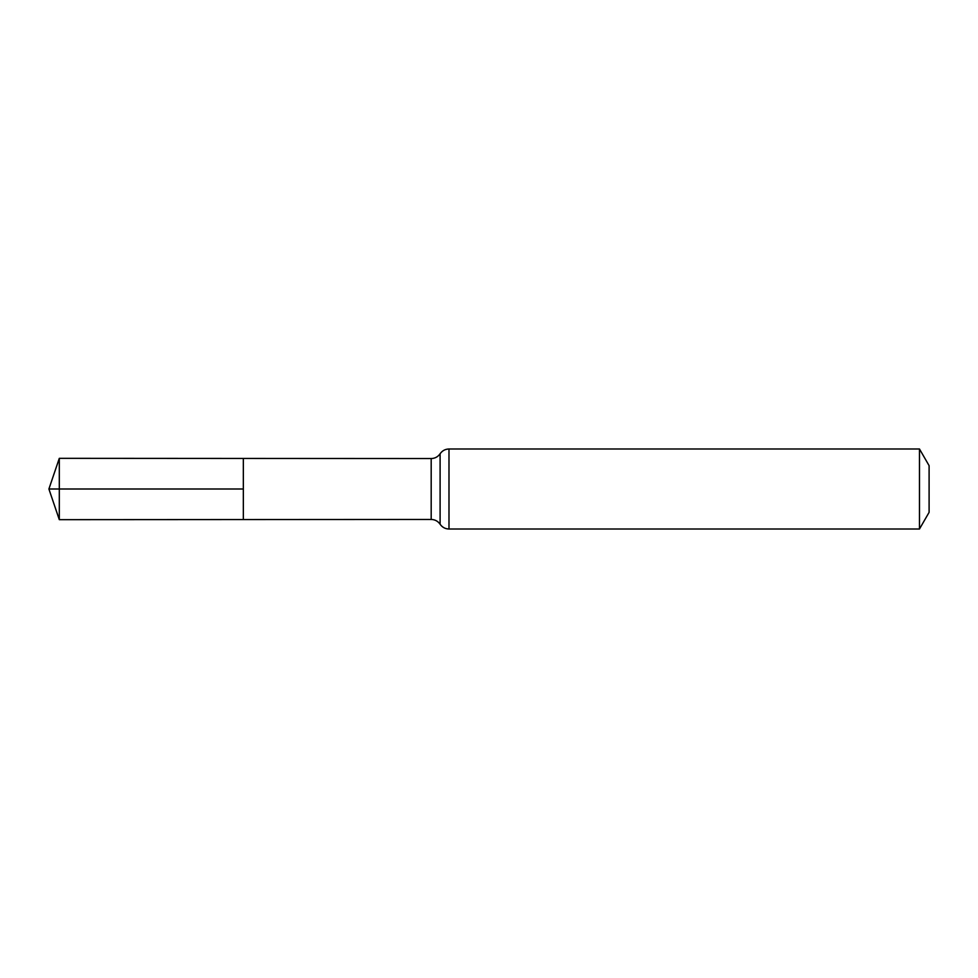 <?xml version="1.0" encoding="UTF-8"?>
<svg xmlns="http://www.w3.org/2000/svg" width="978" height="978" viewBox="0 0 978 978"><rect width="100%" height="100%" fill="white"/><g stroke="black" fill="none" stroke-linecap="round" stroke-linejoin="round"><path stroke-width="1.47" d="M243.339 489L243.339 458.437L59.303 458.327L59.303 519.673L243.339 519.562L243.339 458.437L431.188 458.548L431.188 519.452L243.339 519.562L243.339 489M919.479 448.988L919.479 529.012L929.1 512.338L929.1 465.662L919.479 448.988L448.988 448.988C445.222 449.098 442.264 450.687 440.1 453.768C437.924 456.848 434.965 458.45 431.188 458.548M59.303 519.673L48.9 489L243.339 489L59.303 489M919.479 529.012L448.988 529.012L448.988 448.988M448.988 529.012C445.222 528.902 442.264 527.313 440.1 524.232L440.1 453.768M440.1 524.232C437.924 521.152 434.965 519.55 431.188 519.452M48.9 489L59.303 458.327"/></g></svg>
